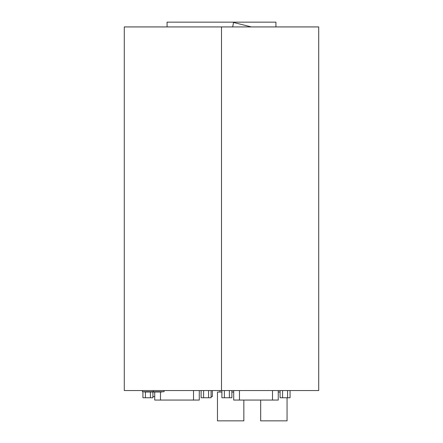 <?xml version="1.0" encoding="UTF-8"?>
<svg xmlns="http://www.w3.org/2000/svg" width="443" height="443" viewBox="0 0 443 443"><rect width="100%" height="100%" fill="white"/><g stroke="black" fill="none" stroke-linecap="round" stroke-linejoin="round"><path stroke-width="0.66" d="M124.295 26.929L124.295 390.549L318.705 390.549L318.705 26.929L221.5 26.929L221.5 390.549L221.5 26.929L124.295 26.929M275.934 26.929L275.934 22.15L167.066 22.15L167.066 26.929M278.254 392.049L280.076 392.049M260.672 400.057L260.672 420.85L287.053 420.85L287.053 397.753M231.877 392.049L233.699 392.049M221.899 392.049L217.469 392.049L217.469 420.85L243.849 420.85L243.849 400.057M144.584 391.712L144.584 392L161.977 392L161.977 391.712M164.109 390.549L164.109 391.712L142.452 391.712L142.452 390.549M153.278 390.549L153.278 391.712M152.901 396.601L154.729 396.601M211.084 396.601L212.358 396.601L212.358 390.549M145.42 392L145.42 397.753L152.901 397.753L152.901 392M150.41 392L150.41 397.753M142.923 391.712L142.923 397.753L145.42 397.753M203.597 390.549L203.597 397.753L211.084 397.753L211.084 390.549M208.587 390.549L208.587 397.753M201.105 390.549L201.105 397.753L203.597 397.753M154.729 392L154.729 400.057L199.278 400.057L199.278 390.549M224.391 390.549L224.391 397.753L231.877 397.753L231.877 390.549M229.38 390.549L229.38 397.753M221.899 390.549L221.899 397.753L224.391 397.753M282.573 390.549L282.573 397.753L290.054 397.753L290.054 390.549M287.562 390.549L287.562 397.753M280.076 390.549L280.076 397.753L282.573 397.753M233.699 390.549L233.699 400.057L278.254 400.057L278.254 390.549M251.319 26.929L233.522 22.466L232.68 26.929M193.519 390.549L193.519 400.057M160.488 392L160.488 400.057M272.495 390.549L272.495 400.057M239.464 390.549L239.464 400.057M219.944 392.049L219.944 390.549"/></g></svg>
